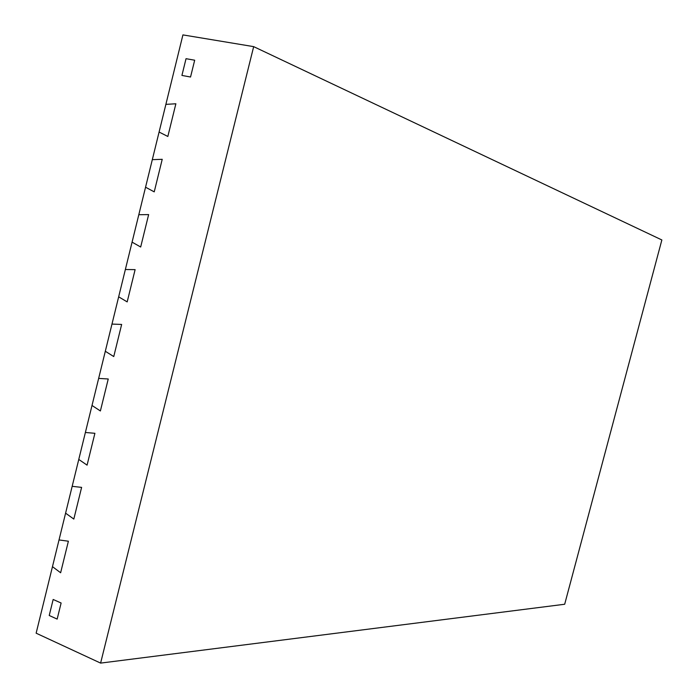 <?xml version="1.0" encoding="UTF-8"?>
<svg xmlns="http://www.w3.org/2000/svg" width="698" height="698" viewBox="0 0 698 698"><rect width="100%" height="100%" fill="white"/><g stroke="black" fill="none" stroke-linecap="round" stroke-linejoin="round"><path stroke-width="1.05" d="M253.671 46.635L182.92 34.9L165.88 104.368L175.87 103.775L165.88 104.368L152.312 159.659L162.224 159.31L152.312 159.659L138.806 214.714L148.639 214.6L138.806 214.714L125.361 269.515L135.115 269.637L125.361 269.515L111.977 324.081L121.653 324.439L111.977 324.081L98.654 378.403L108.242 378.988L98.654 378.403L85.383 432.481L94.902 433.301L85.383 432.481L72.173 486.323L81.614 487.379L72.173 486.323L59.025 539.938L68.387 541.212L59.025 539.938L36.139 633.191L100.608 663.1L564.682 604.25L661.861 239.964L253.671 46.635L100.608 663.1M52.463 566.654L60.63 572.761L68.387 541.212L60.63 572.761L52.463 566.654M65.586 513.161L73.822 519.068L81.614 487.379L73.822 519.068L65.586 513.161M78.769 459.432L87.076 465.138L94.902 433.301L87.076 465.138L78.769 459.432M92.005 405.468L100.39 410.965L108.242 378.988L100.39 410.965L92.005 405.468M105.311 351.269L113.757 356.556L121.653 324.439L113.757 356.556L105.311 351.269M118.66 296.825L127.184 301.902L135.115 269.637L127.184 301.902L118.66 296.825M132.079 242.145L140.682 247.005L148.639 214.6L140.682 247.005L132.079 242.145M145.55 187.212L154.232 191.863L162.224 159.31L154.232 191.863L145.55 187.212M159.092 132.044L167.843 136.468L175.87 103.775L167.843 136.468L159.092 132.044M53.161 599.477L61.119 603.011L57.157 619.091L61.119 603.011L53.161 599.477L49.226 615.496L53.161 599.477M49.226 615.496L57.157 619.091L49.226 615.496M181.925 75.428L190.545 77.016L194.681 60.211L190.545 77.016L181.925 75.428L186.034 58.684L194.681 60.211L186.034 58.684L181.925 75.428"/></g></svg>
